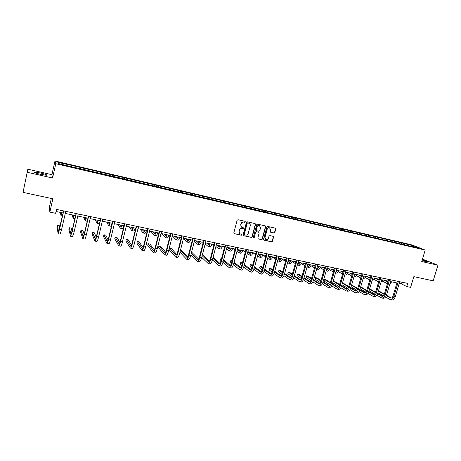 <?xml version="1.0" encoding="UTF-8"?>
<svg xmlns="http://www.w3.org/2000/svg" width="461" height="461" viewBox="0 0 461 461"><rect width="100%" height="100%" fill="white"/><g stroke="black" fill="none" stroke-linecap="round" stroke-linejoin="round"><path stroke-width="0.69" d="M245.408 221.92L245.073 221.326L237.974 219.724L237.121 220.272L233.819 232.834L234.205 233.646L241.397 235.225L241.99 234.839L241.725 234.274L240.429 233.958C239.38 233.445 238.971 232.58 239.196 231.364L239.472 230.321C239.956 229.002 240.861 228.414 242.192 228.57L243.103 228.771L243.696 228.391L243.425 227.815L242.169 227.509C241.097 227.002 240.677 226.126 240.901 224.893L241.178 223.844C241.662 222.525 242.572 221.943 243.898 222.098L244.814 222.306L245.408 221.92M241.697 227.261L240.682 224.761L240.959 223.712C241.443 222.392 242.353 221.81 243.679 221.966L244.595 222.173L245.189 221.793L245.079 221.332M234.205 233.646L241.184 235.075L241.771 234.695L241.685 234.263M239.945 233.687L238.977 231.22L239.253 230.183C239.737 228.863 240.642 228.276 241.973 228.431L242.884 228.633L243.477 228.253L243.379 227.803M421.994 260.678L427.687 261.957C427.848 261.664 426.033 260.961 422.241 259.86M40.476 172.99L34.442 172.062C33.509 172.368 35.543 173.129 40.545 174.35L46.544 175.272C47.448 174.961 45.426 174.2 40.476 172.99M273.995 232.989L274.819 232.448L275.759 229.002L275.367 228.189L267.68 226.443L266.85 226.985L263.531 239.322L263.905 240.123L271.604 241.812L272.434 241.27L273.557 237.121L273.183 236.32L269.846 235.577L269.017 236.113L268.463 238.181C267.985 239.374 267.167 239.835 266.003 239.559L265 237.421L267.19 229.301C267.651 228.12 268.458 227.659 269.61 227.913L270.647 230.079L270.284 231.434L270.665 232.24L273.995 232.989L274.572 232.309L275.505 228.863L275.321 228.178M27.447 172.339L52.571 178.021L51.909 174.702L27.844 169.222L23.05 192.364L52.859 198.795L49.857 212.106L55.625 213.31L56.507 209.415L407.691 283.4L406.746 286.558L410.613 287.364L413.84 276.652L433.184 280.824L437.95 265.196L422.466 259.122M52.571 178.021L55.787 163.701L425.186 250.093L421.74 261.531L437.95 265.196M255.55 224.432L255.152 223.614L247.28 221.827L246.433 222.375L243.126 234.868L243.512 235.675L251.395 237.403L252.236 236.856L255.55 224.432L255.129 223.608M257.538 224.15L265.248 225.896L265.709 226.731L262.395 239.075L261.56 239.622L258.177 238.873L257.803 238.072L259.145 233.059L258.679 232.229L256.483 231.739L255.648 232.286L254.247 237.519L253.596 237.876L253.331 237.317L256.702 224.691L257.538 224.15M23.05 192.364L27.844 169.222M55.787 163.701L54.986 160.975L411.794 244.883L425.186 250.093M403.058 244.284L403.352 243.293L71.351 165.303L57.879 162.381L58.253 163.511L76.872 168.127M403.352 243.293L413.863 245.961L419.343 248.099L411.316 246.428L76.947 167.89M401.525 243.921L401.335 243.022M396.23 242.682L396.045 241.777M392.905 241.904L392.726 240.999M387.557 240.654L387.378 239.743M384.197 239.864L384.025 238.954M378.792 238.596L378.619 237.686M375.392 237.801L375.231 236.891M369.929 236.522L369.768 235.611M366.495 235.715L366.339 234.805M360.975 234.424L360.819 233.508M357.5 233.612L357.35 232.696M351.916 232.304L351.772 231.382M348.412 231.48L348.268 230.558M342.765 230.16L342.627 229.238M339.215 229.324L339.083 228.402M333.51 227.988L333.384 227.066M329.92 227.152L329.799 226.224M324.152 225.798L324.031 224.87M320.522 224.951L320.407 224.017M314.69 223.579L314.581 222.651M311.019 222.721L310.916 221.793M305.119 221.338L305.021 220.404M301.413 220.473L301.315 219.534M295.443 219.073L295.351 218.139M291.692 218.197L291.606 217.258M285.659 216.785L285.578 215.84M281.867 215.892L281.786 214.953M275.764 214.509L275.69 213.518M271.927 213.564L271.857 212.619M265.755 212.21L265.692 211.173M261.871 211.207L261.813 210.262M255.63 209.893L255.573 208.798M251.7 208.827L251.654 207.876M245.39 207.554L245.338 206.395M241.408 206.413L241.374 205.462M235.024 205.151L234.989 203.964M231.001 203.975L230.973 203.024M224.536 202.696L224.513 201.503M220.467 201.509L220.45 200.552M213.927 200.212L213.916 199.019M209.807 199.014L209.807 198.051M203.186 197.7L203.192 196.501M199.025 196.484L199.037 195.522M192.323 195.153L192.341 193.954M188.111 193.931L188.134 192.963M181.323 192.577L181.357 191.373M177.07 191.344L177.099 190.376M170.195 189.972L170.247 188.762M165.891 188.722L165.937 187.754M158.93 187.339L158.999 186.123M154.573 186.071L154.631 185.097M147.526 184.665L147.612 183.449M143.123 183.392L143.192 182.412M135.983 181.962L136.081 180.741M131.523 180.672L131.61 179.692M124.297 179.225L124.412 178.004M119.785 177.923L119.889 176.943M112.461 176.459L112.599 175.232M107.903 175.14L108.012 174.154M100.481 173.653L100.636 172.42M95.865 172.322L95.992 171.331M88.351 170.812L88.524 169.579M83.677 169.464L83.821 168.472M76.065 167.937L76.255 166.698M71.334 166.577L71.495 165.58M58.656 163.603L57.879 162.381M51.327 198.466L49.315 207.398L49.857 212.106M51.909 174.702L54.986 160.975M399.238 283.417L401.479 283.89L406.746 286.558M56.035 211.49L63.117 212.976M65.283 213.431L75.616 215.592M77.788 216.048L87.947 218.18M90.131 218.635L100.129 220.733M102.319 221.194L112.156 223.251M114.357 223.712L124.038 225.74M126.245 226.207L135.764 228.201M137.983 228.668L147.353 230.627M149.577 231.094L158.797 233.03M161.033 233.496L170.103 235.398M172.345 235.865L181.277 237.738M183.524 238.21L192.312 240.048M194.565 240.521L203.215 242.336M205.473 242.809L213.99 244.595M216.255 245.068L224.64 246.825M226.91 247.303L235.162 249.032M237.438 249.51L245.563 251.21M247.845 251.689L255.843 253.366M258.131 253.844L266.009 255.498M268.296 255.976L276.053 257.601M278.346 258.079L285.987 259.681M288.281 260.165L295.806 261.739M298.106 262.223L305.516 263.778M307.815 264.257L315.111 265.79M317.422 266.268L324.607 267.778M327.304 268.498L333.995 269.743M336.305 270.227L343.278 271.69M345.594 272.174L352.463 273.615M354.78 274.099L361.545 275.517M363.867 276.006L370.535 277.401M372.851 277.891L379.42 279.262M381.743 279.752L388.214 281.106M390.536 281.596L396.915 282.933M413.425 246.71L413.863 245.961M404.816 244.693L404.62 243.794M401.986 282.201L401.479 283.89M75.76 167.862L76.088 166.415M87.976 170.726L88.31 169.285M100.043 173.549L100.371 172.12M111.954 176.338L112.288 174.921M123.721 179.093L124.061 177.687M135.344 181.813L135.684 180.412M146.829 184.504L147.168 183.115M158.175 187.16L158.509 185.777M169.377 189.782L169.717 188.411M180.453 192.375L180.793 191.01M191.396 194.94L191.736 193.58M202.218 197.417L202.546 196.121M212.924 199.838L213.236 198.633M223.504 202.241L223.792 201.111M233.946 204.667L234.234 203.566M244.261 207.081L244.549 205.986M254.46 209.473L254.749 208.384M264.545 211.835L264.833 210.752M274.508 214.169L274.802 213.091M284.368 216.48L284.656 215.408M294.112 218.762L294.4 217.701M303.747 221.021L304.041 219.96M313.278 223.251L313.566 222.202M322.7 225.458L322.994 224.415M332.024 227.642L332.312 226.605M341.238 229.803L341.532 228.771M350.36 231.935L350.654 230.915M359.378 234.05L359.672 233.03M368.304 236.141L368.598 235.127M377.133 238.21L377.426 237.202M385.869 240.256L386.157 239.253M394.507 242.279L394.8 241.282M243.512 235.675L251.17 237.259L252.011 236.712L255.319 224.3M247.753 222.968L247.159 223.349L244.255 234.309L244.526 234.874L245.552 235.104C246.871 235.254 247.77 234.666 248.254 233.358L250.242 225.878C250.473 224.64 250.046 223.764 248.963 223.257L247.528 222.836L247.159 223.349M244.376 234.776L244.036 234.165L246.935 223.216M249.176 223.349L248.715 223.182M247.528 222.836L248.491 223.049M257.964 238.735L261.324 239.472L262.153 238.931L265.467 226.593L265.282 225.902M258.719 232.229L256.253 231.601L255.417 232.142L254.247 237.519M253.417 237.749L254.017 237.369M260.54 227.843L259.485 225.665C258.321 225.406 257.509 225.873 257.042 227.06L256.27 229.941L256.742 230.777L258.938 231.266L259.774 230.719L260.54 227.843M259.624 225.723L259.255 225.533C258.085 225.273 257.273 225.734 256.806 226.921L257.042 227.06M256.466 230.638L256.039 229.803L256.806 226.921M270.463 232.114L273.748 232.845M269.72 227.959L269.362 227.78C268.21 227.527 267.409 227.988 266.942 229.163L267.19 229.301M265.617 239.345L264.764 237.277L266.942 229.163M263.692 239.985L271.362 241.662L272.186 241.12L273.31 236.971L273.143 236.303M61.953 212.728L61.457 213.996L61.134 212.561M60.299 212.383L61.048 215.886L62.114 212.763M59.746 227.751L59.388 225.729L57.481 225.343L57.072 227.146L58.144 233.762L59.59 229.088L63.733 210.936M58.172 233.767L60.149 234.159L61.607 229.497L65.756 211.363M63.589 210.908L58.564 231.831L57.481 225.343M74.158 215.287L73.61 216.537L73.138 215.074M72.095 214.855L73.207 218.416L74.359 215.333M86.213 217.817L85.619 219.044L84.997 217.563M83.746 217.298L85.21 220.911L86.449 217.863M85.245 220.917L87.221 221.286M76.088 213.541L72.008 231.226L71.178 228.12L69.3 227.74L68.885 229.532L70.568 236.228L72.106 231.606L76.267 213.576M70.596 236.234L72.544 236.62L74.094 232.004L78.261 213.996M72.008 231.226L70.977 234.309L69.3 227.74M84.173 234.326L82.83 230.483L80.975 230.108L80.56 231.883L82.83 238.66C83.193 238.585 83.741 237.063 84.461 234.09L88.639 216.186M82.865 238.671L84.778 239.052C85.152 238.977 85.706 237.455 86.426 234.482L90.61 216.601M88.426 216.14L84.328 233.704L83.239 236.758L80.975 230.108M98.118 220.312L97.478 221.522L96.706 220.018M95.266 219.713L97.075 223.378L98.395 220.37M97.11 223.383L98.959 223.769L99.662 222.703M109.879 222.772L109.194 223.965L108.283 222.438M106.647 222.098L108.79 225.809C109.13 225.844 109.597 224.853 110.191 222.842M108.831 225.821L110.657 226.201C110.997 226.23 111.47 225.245 112.069 223.233M121.497 225.21L120.765 226.386L119.716 224.835M117.889 224.455L120.367 228.218C120.742 228.258 121.231 227.279 121.848 225.285M120.413 228.23L122.205 228.598C122.591 228.639 123.087 227.665 123.698 225.671M96.228 237.19L94.344 232.817L92.505 232.442L92.091 234.211L94.937 241.063C95.358 240.999 95.934 239.49 96.66 236.539L100.855 218.756M94.983 241.074L96.868 241.449C97.294 241.385 97.87 239.881 98.602 236.931L102.797 219.165M100.607 218.704L96.493 236.153L95.346 239.173L92.505 232.442M108.145 239.91L105.719 235.122L103.904 234.753L103.489 236.51L106.9 243.437C107.367 243.385 107.972 241.892 108.71 238.959L112.916 221.297M106.946 243.448L108.802 243.817C109.28 243.765 109.885 242.273 110.623 239.345L114.835 221.706M112.64 221.24L108.508 238.568L107.298 241.558L103.904 234.753M119.929 242.515L116.961 237.398L115.169 237.035L114.754 238.781L118.713 245.782C119.232 245.742 119.866 244.261 120.603 241.351L124.833 223.81M118.765 245.794L120.592 246.157C121.116 246.116 121.756 244.641 122.499 241.731L126.729 224.207M124.516 223.741L120.373 240.959C119.877 242.895 119.457 243.881 119.111 243.909L115.169 237.035M131.575 245.045L128.077 239.651L126.302 239.294L125.882 241.028L130.377 248.099C130.947 248.064 131.604 246.606 132.353 243.713L136.594 226.288M130.434 248.11L132.232 248.467C132.814 248.439 133.477 246.975 134.226 244.088L138.467 226.679M136.249 226.213L132.094 243.316C131.592 245.24 131.155 246.214 130.774 246.237L126.302 239.294M143.083 247.499L139.061 241.881L137.309 241.524L136.888 243.247L141.902 250.386C142.518 250.363 143.204 248.917 143.959 246.047L148.217 228.737M141.965 250.398L143.74 250.749C144.362 250.726 145.054 249.286 145.809 246.416L150.061 229.123M147.837 228.656L143.665 245.644C143.164 247.557 142.708 248.519 142.293 248.537L137.309 241.524M154.452 249.902L149.917 244.076L148.183 243.725L147.762 245.442L153.288 252.645C153.951 252.634 154.666 251.199 155.426 248.352L159.69 231.151M153.357 252.657L155.103 253.003C155.772 252.997 156.486 251.568 157.247 248.715L161.517 231.537M159.287 231.07L155.103 247.943C154.596 249.845 154.118 250.796 153.674 250.807L148.183 243.725M165.695 252.253L160.647 246.255L158.936 245.909L158.515 247.609L164.537 254.875C165.245 254.875 165.983 253.458 166.749 250.628L171.031 233.543M164.612 254.893L166.329 255.233C167.043 255.233 167.787 253.815 168.553 250.991L172.835 233.923M170.593 233.45L166.398 250.214C165.885 252.104 165.395 253.049 164.923 253.049L158.936 245.909M176.799 254.558L171.256 248.404L169.567 248.058L169.141 249.753L175.653 257.082C176.402 257.088 177.168 255.688 177.94 252.876L182.228 235.899M175.727 257.1L177.422 257.434C178.177 257.445 178.943 256.045 179.721 253.233L184.008 236.28M181.767 235.802L177.554 252.461C177.041 254.334 176.534 255.267 176.033 255.267L169.567 248.058M179.974 252.225L186.63 259.261C187.425 259.278 188.215 257.889 188.993 255.1L193.292 238.233M186.717 259.278L188.382 259.612C189.183 259.629 189.972 258.241 190.75 255.452L195.055 238.602M192.802 238.13L188.584 254.679C188.065 256.541 187.541 257.469 187.01 257.457L180.401 250.536M187.771 256.829L181.749 250.53L180.47 250.271M190.906 254.847L197.487 261.416C198.322 261.439 199.129 260.067 199.913 257.29L204.229 240.538M197.567 261.433L199.21 261.762C200.057 261.785 200.869 260.413 201.653 257.641L205.963 240.901M203.71 240.429L199.48 256.869C198.956 258.719 198.42 259.635 197.855 259.618L191.332 253.164M198.616 259.059L192.116 252.634L191.505 252.507M201.716 257.394L208.211 263.542C209.087 263.577 209.916 262.217 210.706 259.462L215.028 242.814M208.297 263.559L209.916 263.882C210.798 263.917 211.634 262.563 212.423 259.808L216.751 243.172M214.486 242.699L210.245 259.036C209.72 260.874 209.167 261.779 208.579 261.756L202.149 255.717M209.334 261.254L202.402 254.737M212.412 259.866L218.808 265.645C219.724 265.692 220.583 264.343 221.372 261.606L225.706 245.062M218.9 265.669L220.496 265.98C221.418 266.026 222.277 264.683 223.072 261.946L227.406 245.419M225.135 244.941L220.888 261.174C220.358 263 219.788 263.899 219.177 263.871L212.844 258.2M219.926 263.421L213.08 257.278M210.913 256.454L210.487 258.108M222.98 262.28L229.284 267.726C230.241 267.778 231.117 266.446 231.912 263.727L236.251 247.286M229.382 267.749L230.949 268.06C231.912 268.112 232.793 266.781 233.589 264.061L237.934 247.638M235.657 247.159L231.399 263.294C230.869 265.104 230.287 265.997 229.647 265.962L223.418 260.621M230.396 265.559L223.648 259.75M221.562 258.598L220.94 258.471L220.514 260.113L221.044 260.58M221.47 258.932L220.94 258.471M233.427 264.631L239.634 269.783C240.63 269.841 241.529 268.521 242.33 265.818L246.681 249.482M239.737 269.8L241.287 270.106C242.284 270.169 243.189 268.849 243.99 266.153L248.341 249.827M246.059 249.349L241.795 265.38C241.259 267.184 240.665 268.066 239.997 268.025L233.877 262.983M240.746 267.662L234.096 262.159M232.079 260.73L230.875 260.488L230.448 262.119L231.48 262.989M231.912 261.352L230.875 260.488M243.76 266.931L249.874 271.811C250.905 271.881 251.821 270.572 252.628 267.887L256.984 251.654M249.977 271.834L251.499 272.134C252.542 272.203 253.464 270.901 254.27 268.216L258.627 252M256.345 251.516L252.069 267.449C251.533 269.241 250.922 270.111 250.231 270.065L244.215 265.294M250.98 269.737L244.428 264.516M242.446 262.937L240.705 262.476L240.273 264.101L241.806 265.346M242.238 263.709L240.705 262.476M253.971 269.178L259.992 273.822C261.059 273.897 261.998 272.601 262.805 269.933L267.173 253.798M260.102 273.846L261.6 274.139C262.672 274.22 263.617 272.924 264.43 270.261L268.792 254.138M266.504 253.659L262.223 269.495C261.687 271.27 261.059 272.134 260.344 272.088L254.443 267.564M261.093 271.788L254.645 266.821M252.651 265.288L250.421 264.447L249.989 266.06L252.011 267.645M252.449 266.02L250.421 264.447M264.067 271.385L269.996 275.805C271.097 275.891 272.053 274.606 272.872 271.955L277.24 255.918M270.106 275.828L271.587 276.122C272.693 276.208 273.655 274.923 274.474 272.278L278.842 256.258M276.554 255.774L272.267 271.512C271.725 273.281 271.085 274.134 270.348 274.082L264.556 269.789M271.091 273.811L264.747 269.08M262.741 267.582L261.566 266.706L260.033 266.395L259.601 268.002L262.107 269.898M262.551 268.285L260.033 266.395M274.047 273.552L279.885 277.77C281.02 277.862 281.999 276.588 282.818 273.955L287.197 258.016M280 277.793L281.458 278.081C282.605 278.173 283.584 276.905 284.402 274.272L288.782 258.35M286.483 257.866L282.19 273.511C281.648 275.263 280.991 276.11 280.236 276.053L274.554 271.967M280.974 275.811L274.739 271.299M272.722 269.835L271.056 268.63L269.547 268.325L269.109 269.921L272.082 272.105M272.537 270.503L269.547 268.325M283.918 275.678L289.664 279.712C290.833 279.81 291.83 278.548 292.654 275.932L297.034 260.09M289.785 279.735L291.219 280.017C292.395 280.121 293.398 278.859 294.216 276.248L298.601 260.419M296.302 259.935L292.003 275.482C291.456 277.228 290.793 278.069 290.009 278L284.443 274.116M290.753 277.787L284.621 273.471M282.593 272.042L280.449 270.532L278.951 270.232L278.519 271.817L281.942 274.266M282.42 272.682L278.951 270.232M132.97 227.613L132.198 228.771L131.016 227.204M129.005 226.783L131.8 230.592C132.215 230.644 132.733 229.676 133.356 227.694M131.852 230.604L133.621 230.973C134.042 231.024 134.56 230.056 135.188 228.08M144.31 229.993L143.492 231.134L142.178 229.543M144.212 230.229L143.953 229.918M139.994 229.088L143.1 232.943C143.55 233.001 144.091 232.044 144.731 230.079M143.158 232.955L144.898 233.318C145.353 233.375 145.901 232.419 146.54 230.46M155.513 232.338L154.654 233.462L153.213 231.854M155.369 232.672L154.971 232.223M150.851 231.364L154.262 235.266C154.746 235.329 155.317 234.384 155.968 232.436M154.326 235.277L156.043 235.634C156.533 235.698 157.103 234.758 157.76 232.811M166.588 234.661L165.683 235.767L164.116 234.142M166.392 235.07L165.851 234.505M161.586 233.612L165.297 237.559C165.816 237.628 166.404 236.695 167.072 234.764M165.361 237.571L167.055 237.922C167.574 237.991 168.173 237.063 168.841 235.133M177.525 236.954L176.586 238.043L174.898 236.401M177.289 237.427L176.609 236.758M172.322 235.963L176.2 239.824C176.753 239.899 177.364 238.982 178.044 237.063M176.269 239.841L177.934 240.187C178.493 240.262 179.11 239.345 179.79 237.427M188.336 239.219L187.356 240.296L185.553 238.637M188.059 239.749L187.247 238.988M183.397 238.706L186.976 242.065C187.558 242.146 188.197 241.236 188.889 239.334M187.051 242.077L188.693 242.423C189.281 242.503 189.92 241.599 190.612 239.697M199.025 241.46L198.005 242.521L196.081 240.844M198.708 242.031L197.757 241.195M194.346 241.368L197.625 244.278C198.242 244.37 198.898 243.471 199.601 241.581M197.706 244.295L199.319 244.63C199.941 244.722 200.604 243.823 201.307 241.939M209.588 243.673L208.533 244.716L206.493 243.022M209.231 244.278L208.153 243.373M205.18 243.961L208.153 246.468C208.798 246.566 209.478 245.673 210.193 243.8M208.234 246.485L209.83 246.814C210.481 246.912 211.161 246.024 211.881 244.151M220.024 245.857L218.935 246.889L216.785 245.183M219.632 246.497L218.428 245.523M213.46 244.486L213.921 244.866M215.886 246.485L218.56 248.629C219.234 248.733 219.937 247.857 220.663 245.995M218.647 248.646L220.22 248.975C220.9 249.078 221.603 248.202 222.329 246.341M230.344 248.024L229.221 249.038L226.962 247.315M229.918 248.686L228.587 247.655M223.487 246.583L224.495 247.378M226.478 248.946L228.846 250.767C229.555 250.876 230.275 250.012 231.013 248.162M228.938 250.784L230.488 251.107C231.197 251.222 231.923 250.352 232.661 248.508M240.55 250.162L239.392 251.164L237.386 249.695M240.083 250.847L238.631 249.758M233.41 248.663L234.949 249.839M236.948 251.36L239.023 252.882C239.755 252.997 240.492 252.138 241.241 250.306M239.115 252.899L240.642 253.222C241.38 253.337 242.123 252.478 242.872 250.646M250.634 252.276L249.441 253.262L247.741 252.063M250.139 252.974L248.565 251.839M243.218 250.721L245.292 252.242M247.303 253.723L249.078 254.973C249.839 255.094 250.6 254.247 251.36 252.426M249.171 254.991L250.68 255.308C251.441 255.429 252.207 254.581 252.968 252.761L255.515 254.599M260.609 254.363L259.387 255.342L257.981 254.386M260.079 255.083L258.385 253.902M257.538 256.039L259.019 257.042C259.808 257.169 260.586 256.328 261.358 254.524M259.117 257.059L260.603 257.371C261.399 257.497 262.176 256.662 262.949 254.858M270.474 256.431L269.218 257.394L268.106 256.673M269.904 257.157L268.273 256.051M262.885 255.019L265.628 256.91M267.662 258.316L268.855 259.082C269.668 259.215 270.469 258.385 271.247 256.593M268.953 259.105L270.417 259.41C271.241 259.543 272.036 258.713 272.82 256.921M280.225 258.477L278.94 259.422L278.121 258.915M279.625 259.215L278.277 258.327M272.699 257.215L275.626 259.174M277.672 260.551L278.577 261.105C279.418 261.243 280.236 260.425 281.026 258.644M278.68 261.128L280.127 261.427C280.968 261.566 281.786 260.747 282.581 258.967M289.871 260.5L288.551 261.433L288.016 261.122M289.237 261.243L288.171 260.557M282.403 259.37L285.515 261.404M287.572 262.747L288.194 263.104C289.059 263.248 289.894 262.436 290.689 260.667M288.304 263.127L289.721 263.421C290.597 263.565 291.433 262.758 292.234 260.989M299.408 262.493L297.806 263.294M298.745 263.248L297.956 262.753M295.737 261.986L295.115 261.594M291.997 261.496L295.294 263.594M297.357 264.914L297.702 265.081C298.595 265.231 299.443 264.43 300.255 262.672M297.818 265.104L299.218 265.398C300.111 265.548 300.964 264.747 301.776 262.995M308.841 264.47L307.539 265.398M308.15 265.231L307.631 264.914M305.407 264.153L304.427 263.548M301.488 263.588L304.963 265.749M307.228 267.057L308.611 267.345C309.527 267.501 310.397 266.712 311.215 264.971M307.049 267.017L307.112 267.034C308.029 267.19 308.893 266.4 309.711 264.654M318.171 266.429L317.122 267.328M314.978 266.279L313.647 265.478M310.875 265.651L314.529 267.876M316.649 269.017L317.894 269.276C318.839 269.437 319.727 268.654 320.551 266.925M316.649 269.005C317.525 268.97 318.326 268.175 319.064 266.614M327.402 268.36L326.676 269.115M324.573 267.904L324.216 267.697M324.44 268.377L322.763 267.392M320.165 267.685L323.991 269.962M326.14 270.993L327.085 271.189C328.053 271.356 328.952 270.578 329.788 268.861M326.169 270.889L328.313 268.556M293.674 277.764L299.333 281.631C300.537 281.734 301.552 280.49 302.376 277.885L306.767 262.142M299.46 281.654L300.872 281.936C302.082 282.04 303.102 280.795 303.926 278.196L308.317 262.465M306.012 261.981L301.707 277.436C301.16 279.17 300.48 280 299.679 279.931L294.227 276.225M300.416 279.735L294.395 275.609M292.355 274.209L289.739 272.416L288.258 272.117L287.825 273.696L291.692 276.387M292.188 274.819L288.258 272.117M303.326 279.821L308.899 283.527C310.132 283.642 311.163 282.403 311.993 279.821L316.39 264.165M309.026 283.55L310.42 283.826C311.659 283.941 312.696 282.708 313.526 280.127L317.923 264.487M315.612 264.003L311.302 279.366C310.754 281.089 310.063 281.913 309.239 281.838L303.897 278.3M309.971 281.659L304.064 277.712M302.013 276.341L298.935 274.283L297.466 273.984L297.034 275.551L301.333 278.467M301.851 276.928L297.466 273.984M312.869 281.844L318.355 285.405C319.623 285.526 320.672 284.299 321.501 281.729L325.904 266.17M318.488 285.428L319.859 285.705C321.133 285.826 322.181 284.598 323.017 282.034L327.419 266.493M325.109 266.003L320.793 281.273C320.239 282.985 319.536 283.803 318.695 283.722L313.463 280.34M319.427 283.567L313.624 279.775M311.567 278.432L308.029 276.122L306.577 275.828L306.144 277.389L310.864 280.519M311.406 278.997L306.577 275.828M322.308 283.838L327.708 287.261C329.004 287.387 330.07 286.172 330.906 283.619L335.308 268.152M327.84 287.284L329.194 287.555C330.497 287.681 331.568 286.471 332.404 283.918L336.807 268.469M334.496 267.979L330.18 283.163C329.621 284.863 328.912 285.676 328.042 285.59L322.919 282.351M328.774 285.445L323.08 281.809M321.012 280.495L317.03 277.948L315.589 277.655L315.157 279.205L320.291 282.53M320.862 281.031L315.589 277.655M336.53 270.279L336.167 270.722M333.925 269.99L333.217 269.581M333.799 270.446L331.782 269.282M329.35 269.691L333.349 272.019M335.533 272.947L336.173 273.079C337.164 273.246 338.08 272.48 338.921 270.78M335.608 272.682L337.469 270.474M343.18 272.042L342.125 271.448M343.053 272.48L340.708 271.149M338.437 271.667L342.604 274.053M344.816 274.877L345.168 274.946C346.176 275.125 347.11 274.364 347.963 272.67M344.961 274.381L346.522 272.37M352.331 274.065L350.942 273.298M352.21 274.491L349.536 273.004M347.427 273.615L351.76 276.053M354.002 276.784L354.065 276.796C355.097 276.975 356.042 276.225 356.9 274.543M354.232 275.989L355.477 274.249M361.389 276.064L359.666 275.125M361.268 276.473L358.278 274.831M356.324 275.54L360.819 278.023M363.089 278.663C364.081 278.686 364.962 277.931 365.746 276.398M363.435 277.487L364.34 276.104M370.35 278.035L368.304 276.934M370.235 278.427L366.921 276.646M365.124 277.441L369.78 279.971M372.096 280.472L374.499 278.231M372.574 278.842L373.105 277.943M379.103 280.34L375.485 278.438M379.213 279.977L376.844 278.726M370.062 277.303L370.494 277.534M373.831 279.32L378.648 281.884M381.017 282.213L383.16 280.046M387.897 282.172L383.955 280.213M387.983 281.89L385.304 280.495M378.435 279.061L379.34 279.533M382.446 281.17L387.436 283.734M389.856 283.884L391.729 281.844M331.643 285.797L336.956 289.093C338.288 289.231 339.365 288.027 340.206 285.492L344.615 270.111M337.095 289.122L338.432 289.387C339.763 289.52 340.846 288.321 341.687 285.785L346.096 270.428M343.785 269.939L339.457 285.031C338.898 286.719 338.178 287.526 337.291 287.434L332.277 284.333M338.017 287.307L332.433 283.815M330.358 282.518L325.933 279.752L324.515 279.464L324.077 281.008L329.615 284.512M330.214 283.037L324.515 279.464M340.875 287.733L346.107 290.914C347.467 291.052 348.562 289.86 349.403 287.336L353.818 272.053M346.251 290.937L347.565 291.202C348.925 291.34 350.026 290.153 350.867 287.629L355.281 272.359M352.965 271.875L348.637 286.875C348.078 288.557 347.346 289.352 346.442 289.26L341.532 286.287M347.162 289.145L341.687 285.791L340.206 285.492M339.607 284.518L334.744 281.538L333.338 281.256L332.905 282.789L338.829 286.465M339.463 285.019L333.338 281.256M350.003 289.641L355.16 292.706C356.543 292.856 357.661 291.675 358.502 289.168L362.916 273.972M355.304 292.735L356.601 292.994C357.99 293.138 359.107 291.963 359.955 289.456L364.369 274.278M362.052 273.788L357.719 288.701C357.154 290.372 356.411 291.162 355.489 291.064L350.683 288.211M356.209 290.966L350.838 287.739M348.752 286.483L343.468 283.308L342.46 283.1M348.614 286.967L342.419 283.233M341.981 284.76L347.951 288.39M359.038 291.519L364.115 294.487C365.527 294.637 366.656 293.467 367.503 290.977L371.923 275.868M364.265 294.516L365.544 294.769C366.956 294.919 368.091 293.755 368.938 291.266L373.358 276.168M371.036 275.678L366.702 290.511C366.138 292.17 365.383 292.954 364.444 292.85L359.736 290.107M365.158 292.764L359.891 289.652M357.799 288.419L351.639 284.961M357.661 288.886L351.553 285.267M351.115 286.788L356.97 290.286M367.97 293.375L372.972 296.244C374.413 296.4 375.554 295.242 376.407 292.764L380.826 277.741M373.122 296.273L374.384 296.521C375.824 296.682 376.971 295.524 377.824 293.052L382.244 278.041M379.922 277.551L375.588 292.297C375.024 293.951 374.257 294.723 373.301 294.619L368.691 291.986M374.015 294.539L368.846 291.542M366.754 290.332L360.715 286.828M366.616 290.776L360.588 287.272M360.145 288.782L365.884 292.153M376.81 295.207L381.737 297.985C383.2 298.146 384.359 296.999 385.212 294.533L389.637 279.596M381.892 298.013L383.137 298.261C384.601 298.423 385.765 297.276 386.618 294.815L391.043 279.896M388.715 279.406L384.376 294.066C383.811 295.708 383.039 296.475 382.06 296.365L377.553 293.83M382.774 296.296L377.709 293.409M375.611 292.216L369.653 288.817M375.473 292.643L369.526 289.243M369.088 290.753L374.712 293.997M385.557 297.017L390.409 299.702C391.902 299.875 393.072 298.734 393.925 296.285L398.356 281.435M390.565 299.736L391.792 299.978C393.285 300.146 394.46 299.01 395.313 296.567L399.745 281.729M397.417 281.239L393.077 295.818C392.507 297.449 391.723 298.209 390.732 298.094L386.318 295.657M391.441 298.037L386.474 295.253M384.376 294.072L378.493 290.77M376.274 289.957L375.824 291.49M384.238 294.487L378.372 291.185M376.262 289.998L375.698 291.421M377.928 292.689L383.437 295.812M59.59 229.088L61.607 229.497M72.106 231.606L74.094 232.004M84.461 234.09L86.426 234.482M96.66 236.539L98.602 236.931M108.71 238.959L110.623 239.345M120.603 241.351L122.499 241.731M132.353 243.713L134.226 244.088M143.959 246.047L145.809 246.416M155.426 248.352L157.247 248.715M153.565 250.721L153.853 250.778M166.749 250.628L168.553 250.991M164.802 252.962L165.113 253.026M177.94 252.876L179.721 253.233M175.906 255.181L176.235 255.244M188.993 255.1L190.75 255.452M186.878 257.365L187.224 257.44M199.913 257.29L201.653 257.641M197.717 259.531L198.08 259.601M210.706 259.462L212.423 259.808M208.43 261.669L208.816 261.744M221.372 261.606L223.072 261.946M219.015 263.778L219.419 263.859M231.912 263.727L233.589 264.061M229.48 265.87L229.901 265.951M242.33 265.818L243.99 266.153M239.824 267.933L240.262 268.02M252.628 267.887L254.27 268.216M250.052 269.973L250.507 270.065M262.805 269.933L264.43 270.261M260.16 271.99L260.632 272.082M272.872 271.955L274.474 272.278M270.152 273.984L270.642 274.082M282.818 273.955L284.402 274.272M280.034 275.955L280.536 276.053M292.654 275.932L294.216 276.248M289.802 277.902L290.321 278.006M187.247 240.227L187.535 240.29M197.89 242.451L198.19 242.515M208.407 244.647L208.724 244.716M218.808 246.819L219.136 246.889M229.088 248.969L229.434 249.038M239.247 251.089L239.611 251.164M249.297 253.193L249.672 253.268M259.232 255.267L259.624 255.348M269.057 257.319L269.46 257.399M278.772 259.347L279.187 259.434M288.384 261.352L288.811 261.445M297.887 263.34L298.325 263.433M302.376 277.885L303.926 278.196M299.466 279.833L299.996 279.936M311.993 279.821L313.526 280.127M309.02 281.734L309.567 281.844M321.501 281.729L323.017 282.034M318.465 283.624L319.029 283.734M330.906 283.619L332.404 283.918M327.811 285.486L328.388 285.601M387.482 282.057L387.908 282.144M337.054 287.33L337.642 287.451M349.403 287.336L350.867 287.629M346.194 289.156L346.799 289.278M358.502 289.168L359.955 289.456M355.241 290.96L355.857 291.081M367.503 290.977L368.938 291.266M364.184 292.747L364.812 292.868M376.407 292.764L377.824 293.052M373.035 294.51L373.681 294.637M385.212 294.533L386.618 294.815M381.794 296.256L382.446 296.388M393.925 296.285L395.313 296.567M390.461 297.985L391.124 298.117M34.356 172.472L34.442 172.062M61.065 215.892L62.391 216.169M73.23 218.422L74.884 218.762"/></g></svg>
